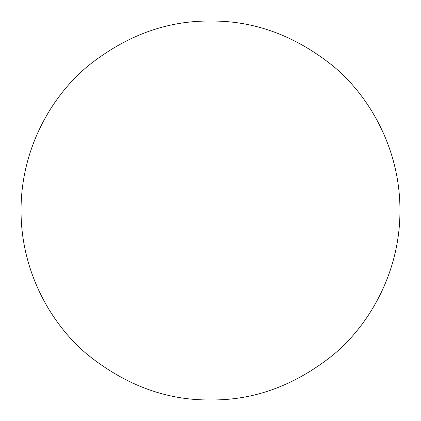 <?xml version="1.0" encoding="UTF-8"?>
<svg xmlns="http://www.w3.org/2000/svg" width="421" height="421" viewBox="0 0 421 421"><rect width="100%" height="100%" fill="white"/><g stroke="black" fill="none" stroke-linecap="round" stroke-linejoin="round"><path stroke-width="0.63" d="M210.5 399.95C254 400.413 294.684 385.557 332.553 355.398C368.817 325.717 400.145 272.697 399.95 210.5C400.16 148.434 368.843 95.293 332.653 65.692C294.784 35.485 254.068 20.608 210.5 21.05C167.021 20.603 126.316 35.469 88.394 65.65C52.004 95.456 20.876 148.455 21.05 210.5C20.882 272.598 52.072 325.659 88.468 355.408C126.411 385.562 167.09 400.408 210.5 399.95"/></g></svg>
